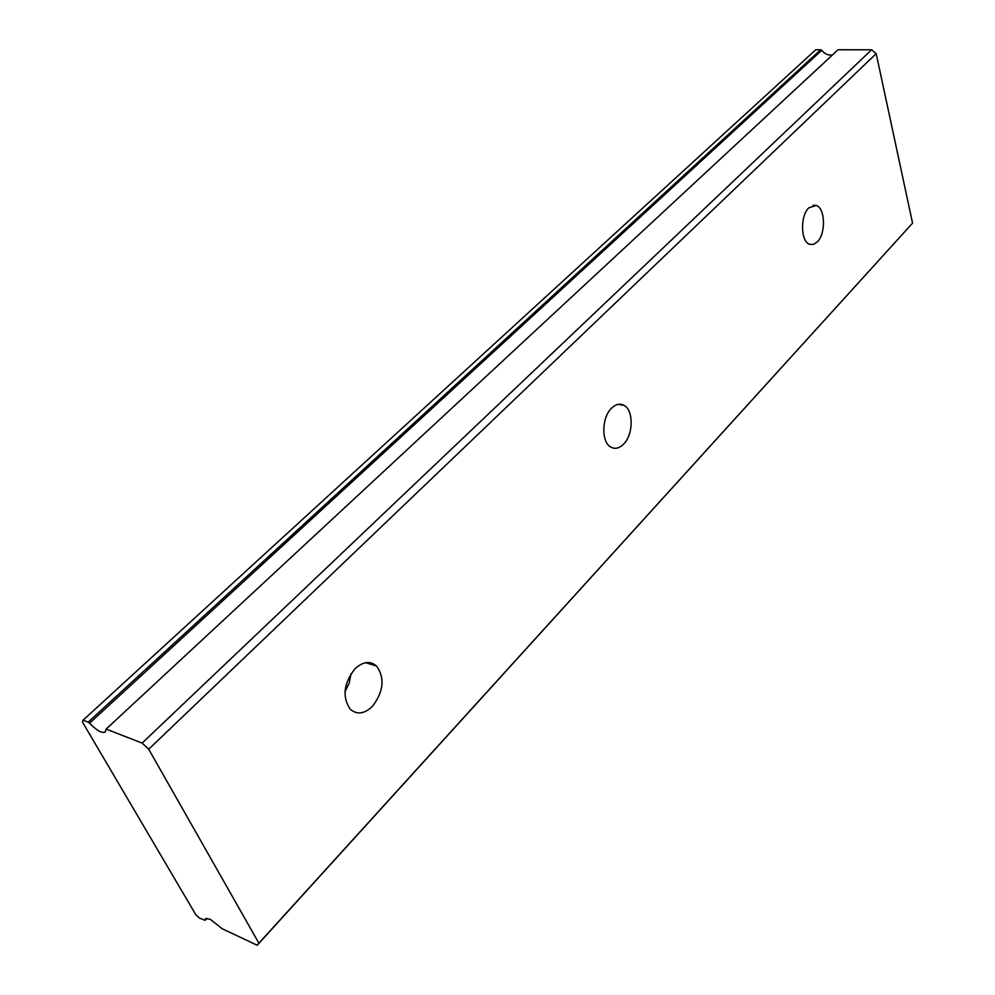 <?xml version="1.0" encoding="UTF-8"?>
<svg xmlns="http://www.w3.org/2000/svg" width="995" height="995" viewBox="0 0 995 995"><rect width="100%" height="100%" fill="white"/><g stroke="black" fill="none" stroke-linecap="round" stroke-linejoin="round"><path stroke-width="1.49" d="M817.293 241.909C826.049 233.638 825.315 207.905 816.161 205.48L808.836 207.818C799.992 215.903 800.664 241.81 809.694 244.322L813.537 244.409L817.293 241.909M344.979 691.786L349.195 683.13L350.999 673.714M372.466 706.338C383.647 691.5 385.015 678.055 376.57 666.016C370.078 660.605 362.839 661.563 354.879 668.876C343.623 683.416 342.056 696.836 350.165 709.136C356.894 714.982 364.332 714.049 372.466 706.338M623.604 444.131C633.492 434.579 633.74 410.089 623.927 405.301C619.86 403.199 615.743 404.157 611.552 408.186C601.602 417.49 601.167 442.103 610.806 447.066C615.047 449.379 619.313 448.397 623.604 444.131M206.811 918.285L204.97 920.238L205.455 918.733L210.156 919.218L222.295 928.808L257.22 945.25L258.899 943.198L148.715 749.21L876.185 53.668L912.564 223.141L258.899 943.198M88.194 722.159L83.082 720.169L815.776 49.75L820.664 49.75L88.194 722.159L89.562 723.203L821.721 50.322L820.664 49.75M832.094 54.961C828.201 55.484 824.743 53.941 821.721 50.322M838.051 49.762L105.968 729.236L838.051 49.762L871.632 49.775L876.185 53.668M257.22 945.25L912.564 223.141M148.715 749.21L142.136 743.078L871.632 49.775M83.082 720.169L82.436 721.984L195.804 914.691L199.323 917.999L204.97 920.238M142.136 743.078L106.477 729.248M105.321 731.947L105.968 729.236M105.184 732.059C101.788 733.414 96.59 730.454 89.562 723.203M816.161 205.48L813.089 205.281M376.57 666.016L365.75 662.707M623.927 405.301L618.032 404.368M206.923 918.285L204.908 920.425"/></g></svg>
